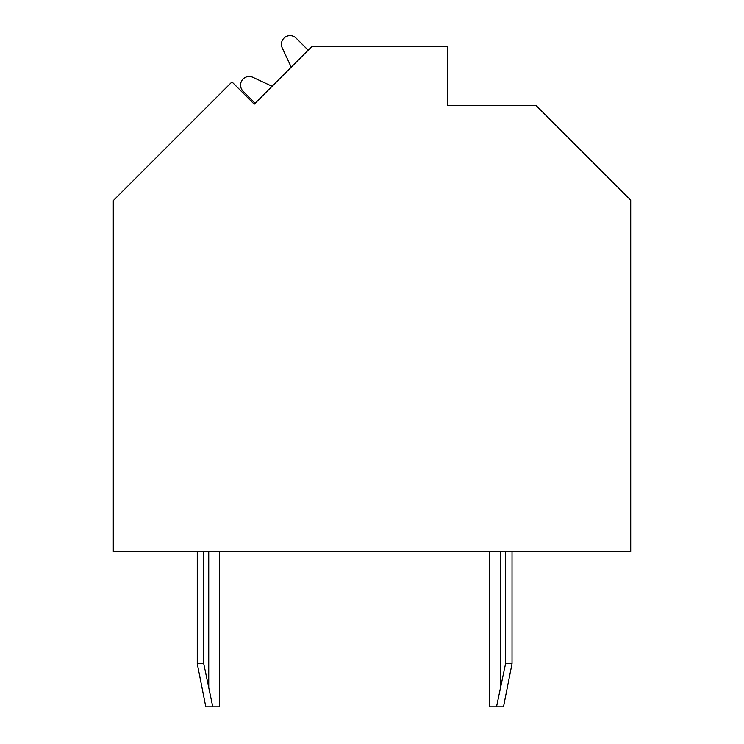 <?xml version="1.0" encoding="UTF-8"?>
<svg xmlns="http://www.w3.org/2000/svg" width="744" height="744" viewBox="0 0 744 744"><rect width="100%" height="100%" fill="white"/><g stroke="black" fill="none" stroke-linecap="round" stroke-linejoin="round"><path stroke-width="1.12" d="M254.225 104.179L231.97 81.924L113.293 200.592L113.293 551.574L630.707 551.574L630.707 200.164L535.847 105.304L447.46 105.304L447.46 46.333L312.062 46.333L254.225 104.179L255.136 103.267L243.093 91.214A8.621 8.621 0 0 1 252.83 77.302L272.109 86.295L291.22 67.183L282.227 47.904A8.621 8.621 0 0 1 296.14 38.167L308.193 50.211L309.104 49.299M272.109 86.295L252.83 77.302L272.109 86.295M308.193 50.211L296.14 38.167L308.193 50.211M203.735 551.574L203.735 663.685L212.775 706.8L205.8 706.8L197.262 663.685L197.262 551.574M219.517 551.574L219.517 706.8L212.775 706.8M512.03 551.574L512.03 663.685L503.493 706.8L489.775 706.8L489.775 551.574M496.518 706.8L505.557 663.685L512.03 663.685M505.557 551.574L505.557 663.685M203.735 663.685L197.262 663.685M208.738 551.574L208.738 686.786M500.554 551.574L500.554 686.786"/></g></svg>

